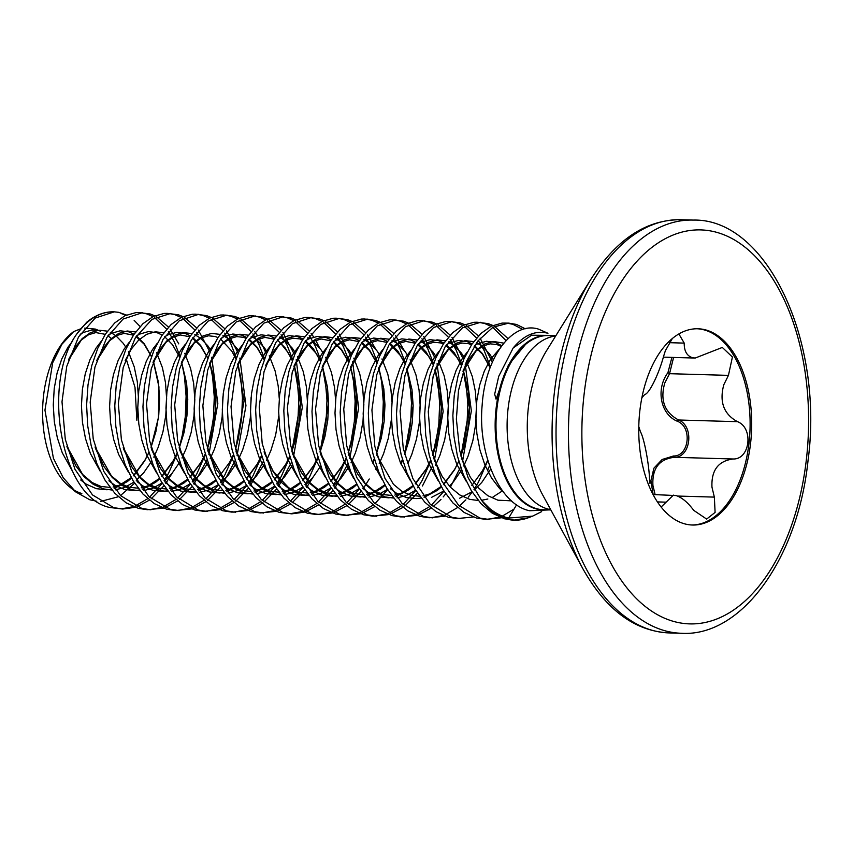 <?xml version="1.0" encoding="UTF-8"?>
<svg xmlns="http://www.w3.org/2000/svg" width="853" height="853" viewBox="0 0 853 853"><rect width="100%" height="100%" fill="white"/><g stroke="black" fill="none" stroke-linecap="round" stroke-linejoin="round"><path stroke-width="1.28" d="M549.055 509.902L529.564 510.734C499.57 504.613 477.669 453.455 482.148 405.282C485.229 356.575 512.984 320.664 538.68 329.183L547.946 333.288C535.62 330.068 524.03 334.962 513.186 347.949L498.728 376.333L494.676 394.182L496.051 399.151L508.431 364.999L527.357 342.224M516.598 504.805L508.612 518.07L532.624 516.129L541.666 511.619M73.635 331.604A85.055 48.898 91.6 0 0 42.65 408.534A85.055 48.898 91.6 0 0 69.488 486.796L75.8 491.968L63.197 477.723L53.408 458.285L44.953 410.165L52.694 362.717L61.906 344.26L73.635 331.604L80.406 328.927M72.558 489.089A85.055 48.898 91.6 0 0 81.835 493.514M96.794 501.255L89.778 499.762L75.81 491.968M134.145 320.344L140.116 326.539M134.625 483.224L120.476 495.55M118.343 496.766L100.451 501.457M514.028 520.181L504.581 518.805L492.341 513.271L481.092 503.739L471.272 490.624L463.286 474.492L457.421 456.046L453.913 436.107L452.858 415.528L454.265 395.216L458.029 376.056L463.957 358.878L471.741 344.441L480.996 333.374L491.275 326.155L502.097 323.095L508.719 323.116L516.47 324.439L525.256 328.789M506.959 323.116L512.941 324.343L522.804 329.45M521.098 519.69A98.415 56.586 -88.4 0 1 514.37 520.191A98.415 56.586 -88.4 0 1 505.957 518.848A98.415 56.586 -88.4 0 1 481.646 500.444L468.105 477.723L459.692 450.565L456.376 419.143L458.487 390.514L466.367 361.64L477.573 341.275L493.013 327.189L508.719 323.116M135.158 507.332L122.768 509.006L110.165 507.546C60.435 498.184 41.53 382.283 76.749 334.045L86.675 322.274A98.02 56.362 -88.4 0 1 89.618 319.971C97.69 314.245 105.793 311.537 113.929 311.835A98.415 56.586 91.6 0 0 76.749 334.045M122.768 509.006L113.684 507.642L92.487 494.921L74.957 469.267L65.286 439.316L62.002 401.795L66.737 366.395L78.561 336.892L95.173 318.073L114.302 311.846L118.631 312.315L126.457 315.034M163.328 508.143L147.42 509.71L138.335 508.345L126.095 502.812L114.846 493.279L105.036 480.164L97.039 464.032L91.175 445.586L87.667 425.647L86.611 405.068L88.019 384.756L91.783 365.596L97.711 348.419L105.495 333.981L114.75 322.914L125.028 315.695L135.851 312.635L138.954 312.55L150.224 313.979L154.724 315.802M140.713 312.656L146.705 313.872L152.943 316.634M150.938 509.817L141.854 508.452L120.572 495.636L103.714 471.304L93.222 438.975L90.183 402.221L94.95 367.078L106.817 337.553L123.099 319.043L142.483 312.656M191.498 508.942L175.59 510.52L166.506 509.156L154.276 503.622L143.016 494.079L133.207 480.964L125.21 464.832L119.356 446.396L115.837 426.447L114.782 405.868L116.189 385.556L119.964 366.395L125.881 349.229L133.665 334.792L142.92 323.714L153.209 316.495L164.032 313.446L167.135 313.36L178.394 314.778L182.894 316.612M168.883 313.467L174.876 314.682L181.113 317.433M179.119 510.616L170.024 509.252L148.966 496.659L131.831 471.997L121.403 439.839L118.343 403.597L123.205 367.547L135.382 337.724L151.941 319.395L170.653 313.456M219.669 509.753L203.771 511.32L194.676 509.955L182.446 504.422L171.197 494.889L161.377 481.764L153.391 465.642L147.526 447.196L144.008 427.257L142.952 406.678L144.36 386.366L148.134 367.206L154.052 350.029L161.835 335.592L171.09 324.524L181.38 317.305L192.202 314.245L195.305 314.16L206.565 315.589L211.064 317.412M197.075 314.267L203.046 315.482L209.284 318.244M207.29 511.427L198.195 510.062L176.55 496.883L159.831 472.434L149.574 440.628L146.524 403.789L151.258 368.837L163.03 339.387L179.311 320.749L198.824 314.267M247.85 510.552L231.941 512.131L222.846 510.766L210.616 505.232L199.367 495.689L189.547 482.574L181.561 466.442L175.697 448.006L172.178 428.057L171.122 407.478L172.541 387.166L176.304 368.006L182.233 350.839L190.006 336.402L199.261 325.324L209.55 318.105L220.373 315.056L223.475 314.97L234.735 316.388L239.245 318.222M225.235 315.077L231.216 316.292L237.454 319.043M235.46 512.226L226.376 510.862L204.965 497.928L188.044 473.33L177.637 440.873L174.694 404.834L179.578 369.05L191.317 340.006L208.111 321.112L226.994 315.066M276.02 511.363L260.112 512.93L251.027 511.565L238.787 506.032L227.538 496.499L217.728 483.374L209.731 467.252L203.867 448.806L200.359 428.867L199.303 408.288L200.711 387.976L204.475 368.816L210.403 351.639L218.187 337.202L227.442 326.134L237.72 318.915L248.543 315.855L251.646 315.77L262.916 317.199L267.416 319.022M253.405 315.877L259.387 317.092L265.624 319.854M263.63 513.037L254.546 511.672L233.178 498.77L216.161 474.012L205.914 442.163L202.865 405.697L207.695 370.085L219.509 340.774L236.292 321.912L255.164 315.877M291.811 513.837L279.198 512.376L266.957 506.842L255.708 497.299L245.899 484.184L237.902 468.052L232.048 449.616L228.529 429.667L227.474 409.088L228.881 388.776L232.645 369.616L238.573 352.438L246.357 338.012L255.612 326.934L265.891 319.715L276.713 316.666L279.816 316.58L291.086 317.998L295.586 319.832M281.575 316.687L287.568 317.902L293.805 320.653M304.19 512.163L291.801 513.837L282.716 512.472L261.253 499.495L244.566 475.324L234.085 443.006L231.035 406.572L235.801 371.13L247.892 341.232L263.876 323.138L283.345 316.676M332.361 512.973L316.463 514.54L307.368 513.175L295.138 507.642L283.889 498.109L274.069 484.984L266.072 468.851L260.218 450.416L256.7 430.477L255.644 409.898L257.052 389.586L260.826 370.426L266.744 353.249L274.527 338.812L283.782 327.744L294.072 320.525L304.894 317.465L307.997 317.38L319.257 318.809L323.756 320.632M309.756 317.487L315.738 318.702L321.976 321.453M319.982 514.636L310.887 513.282L289.625 500.487L272.438 475.484L262.223 443.645L259.216 406.934L264.035 371.684L275.732 342.597L292.419 323.671L311.516 317.476M360.531 513.773L344.633 515.351L335.538 513.986L323.308 508.452L312.059 498.909L302.239 485.794L294.253 469.662L288.389 451.226L284.87 431.277L283.814 410.698L285.222 390.386L288.996 371.226L294.925 354.048L302.698 339.622L311.953 328.544L322.242 321.325L333.065 318.276L336.167 318.19L347.427 319.608L351.937 321.442M337.927 318.297L343.908 319.512L350.146 322.263M348.152 515.447L339.067 514.082L317.87 501.372L300.587 476.23L290.542 445.149L287.386 407.787L292.227 372.409L304.041 343.173L320.653 324.439L339.686 318.286M388.712 514.583L372.804 516.15L363.709 514.785L351.479 509.252L340.23 499.719L330.41 486.594L322.423 470.461L316.559 452.026L313.051 432.087L311.995 411.509L313.403 391.196L317.167 372.036L323.095 354.859L330.868 340.422L340.123 329.354L350.412 322.135L361.235 319.075L364.338 318.99L375.608 320.419L380.107 322.242M366.097 319.097L372.079 320.312L378.316 323.063M376.322 516.246L367.238 514.881L346.211 502.332L329.301 478.17L318.638 445.607L315.546 409.184L320.344 373.433L332.201 344.004L349.389 324.854L367.856 319.086M416.882 515.383L400.974 516.95L391.89 515.596L379.649 510.051L368.4 500.519L358.591 487.404L350.594 471.272L344.729 452.826L341.221 432.887L340.166 412.308L341.573 391.996L345.337 372.836L351.265 355.658L359.049 341.221L368.304 330.154L378.583 322.935L389.405 319.886L392.508 319.79L403.778 321.218L408.278 323.052M394.267 319.896L400.26 321.123L406.486 323.873M404.493 517.057L395.408 515.692L374.051 502.812L356.757 477.488L346.67 445.682L343.748 409.12L348.61 373.87L360.382 344.783L377.175 325.931L396.027 319.896M445.053 516.193L429.144 517.76L420.06 516.396L407.819 510.862L396.57 501.329L386.761 488.204L378.764 472.072L372.91 453.636L369.392 433.687L368.336 413.119L369.744 392.806L373.518 373.646L379.436 356.469L387.219 342.032L396.474 330.964L406.753 323.745L417.575 320.685L420.678 320.6L431.949 322.029L436.448 323.852M422.438 320.707L428.43 321.922L434.667 324.673M432.674 517.856L423.578 516.491L402.115 503.505L385.023 478.48L374.84 446.439L371.919 410.005L376.813 374.574L388.829 345.124L405.41 326.688L424.208 320.696M473.223 516.993L457.325 518.56L448.23 517.206L436 511.661L424.751 502.129L414.931 489.014L406.934 472.882L401.081 454.436L397.562 434.497L396.506 413.918L397.914 393.606L401.688 374.446L407.606 357.268L415.39 342.831L424.645 331.764L434.934 324.545L445.756 321.496L448.859 321.4L460.119 322.829L464.618 324.662M450.608 321.506L456.6 322.733L462.838 325.483M460.844 518.667L451.749 517.302L430.104 504.134L412.863 478.554L403.266 448.529L400.078 411.157L405.015 375.256L416.978 345.966L433.527 327.531L452.378 321.506M501.393 517.803L485.496 519.37L476.4 518.006L464.171 512.472L452.922 502.939L443.102 489.814L435.115 473.682L429.251 455.246L425.732 435.297L424.677 414.729L426.084 394.417L429.859 375.245L435.787 358.079L443.56 343.642L452.815 332.574L463.104 325.356L473.927 322.295L477.03 322.21L488.289 323.639L492.799 325.462M478.789 322.317L484.771 323.532L491.008 326.283M489.014 519.466L479.93 518.102L458.541 505.2L441.779 480.964L431.255 448.411L428.259 411.636L433.185 376.098L445.021 346.99L462.486 327.808L480.548 322.306M154.67 317.679L166.676 329.162M168.372 331.508L174.364 341.904L179.994 356.383M181.604 362.045L184.461 376.365L186.103 396.261L185.282 416.786L181.988 437.045L179.151 447.814M177.221 453.732L168.542 473.266L164.117 480.559M162.273 483.214L149.542 497.214M147.74 498.674L135.19 505.989M133.409 506.661L121.019 508.921M156.462 316.73L168.499 327.125M170.195 329.269L178.767 343.876M172.071 473.362L165.802 483.32M163.968 485.784L151.258 498.77M149.456 500.125L136.928 506.757M182.841 318.489L194.847 329.972M196.542 332.318L198.163 334.76M210.073 364.039L212.632 377.175L214.274 397.061L213.453 417.586L210.169 437.845L207.322 448.614M205.392 454.532L196.712 474.076L192.288 481.359M190.454 484.024L177.712 498.013M175.91 499.485L163.36 506.799M161.58 507.46L149.19 509.721M184.632 317.529L196.67 327.925M198.365 330.068L210.073 352.417M211.693 357.29L217.814 403.426L208.91 454.628M207.002 459.756L193.972 484.12M192.138 486.583L179.429 499.581M177.627 500.935L165.109 507.567M211.011 319.289L223.028 330.772M224.723 333.118L230.715 343.514L236.345 357.993M237.944 363.655L240.813 377.975L242.444 397.871L241.623 418.396L238.339 438.655L235.492 449.424M233.562 455.342L224.883 474.876L220.458 482.169M218.624 484.824L205.882 498.824M204.08 500.284L191.541 507.599M189.761 508.271L177.36 510.52M212.802 318.34L224.84 328.736M226.546 330.879L238.243 353.217M239.864 358.089L245.952 405.655L237.081 455.438M235.172 460.567L222.143 484.93M220.309 487.394L207.599 500.391M205.808 501.735L193.279 508.367M239.192 320.099L251.198 331.582M252.893 333.928L258.885 344.324L264.515 358.793M261.732 456.142L253.053 475.686L248.628 482.969M246.794 485.634L234.063 499.623M232.251 501.095L219.711 508.409M217.931 509.07L205.53 511.331M240.972 319.139L253.01 329.535M254.716 331.678L257.361 335.442M259.397 338.748L266.413 354.027M263.342 461.366L250.313 485.73M248.479 488.193L235.78 501.191M233.978 502.545L221.449 509.177M267.362 320.899L279.368 332.382M281.063 334.728L287.056 345.124L292.686 359.603M294.285 365.265L297.153 379.585L298.795 399.481L297.964 420.007L294.68 440.265L291.843 451.024M289.903 456.941L281.234 476.486L276.809 483.779M274.965 486.434L262.234 500.434M260.432 501.895L247.882 509.209M246.101 509.881L233.69 512.131M269.153 319.95L281.191 330.346M282.887 332.489L294.584 354.827M296.204 359.699L302.293 407.489L293.432 457.048M291.523 462.177L278.483 486.541M276.66 489.004L263.95 502.001M262.148 503.345L249.62 509.977M295.533 321.709L307.538 333.192M309.234 335.538L315.226 345.923L320.856 360.403M322.466 366.076L325.324 380.395L326.966 400.281L326.145 420.806L322.85 441.065L320.014 451.834M318.084 457.752L309.404 477.296L304.979 484.579M303.135 487.244L290.404 501.233M288.602 502.705L276.052 510.019M274.271 510.68L261.871 512.941M297.324 320.749L309.362 331.145M311.057 333.288L313.712 337.052M315.749 340.358L319.63 347.896M312.923 477.381L306.664 487.34M304.83 489.803L292.121 502.801M290.319 504.155L277.801 510.787M323.703 322.509L335.709 333.992M337.404 336.338L343.407 346.734L349.037 361.214M350.636 366.875L353.494 381.195L355.136 401.091L354.315 421.617L351.031 441.875L348.184 452.634M346.254 458.551L337.575 478.096L333.15 485.389M331.316 488.044L318.574 502.044M316.772 503.505L304.233 510.819M302.452 511.491L290.041 513.741M325.494 321.56L337.532 331.956M339.238 334.099L350.935 356.437M352.556 361.309L358.665 407.745L349.773 458.658M347.864 463.787L334.834 488.151M333.001 490.614L320.291 503.611M318.489 504.955L305.971 511.587M351.873 323.319L363.89 334.802M365.585 337.148L371.577 347.534L377.207 362.013M378.807 367.686L381.675 382.005L383.306 401.891L382.485 422.416L379.201 442.675L376.354 453.444M374.424 459.362L372.932 463.435M359.486 488.854L346.744 502.844M344.943 504.315L332.403 511.629M330.623 512.29L318.222 514.551M353.664 322.359L365.702 332.755M367.408 334.898L375.97 349.506M369.274 479.002L363.186 488.694M361.171 491.413L348.461 504.411M346.67 505.765L334.141 512.397M380.054 324.119L392.06 335.602M393.755 337.948L399.748 348.344L405.378 362.824M406.977 368.485L409.845 382.805L411.477 402.701L410.656 423.227L407.371 443.485L404.525 454.244M402.595 460.162L401.102 464.235M387.657 489.654L374.925 503.654M373.113 505.115L360.574 512.429M358.793 513.101L346.393 515.351M381.835 323.17L393.883 333.566M395.579 335.709L404.141 350.316M374.84 506.565L362.312 513.197M408.224 324.929L420.23 336.413M421.926 338.748L427.918 349.144L433.548 363.623M435.147 369.296L438.015 383.615L439.658 403.501L438.826 424.026L435.542 444.285L432.706 455.054M430.765 460.972L422.096 480.516L417.671 487.799M415.827 490.464L403.096 504.454M401.294 505.925L388.744 513.239M386.963 513.901L374.563 516.161M410.016 323.969L422.054 334.365M423.749 336.509L435.446 358.857M437.077 363.719L443.155 411.53L434.294 461.068M432.386 466.196L422.448 485.954M417.522 493.023L404.812 506.021M403.011 507.375L390.482 514.007M436.395 325.729L448.401 337.212M450.096 339.558L456.088 349.954L461.729 364.423M463.328 370.095L466.186 384.415L467.828 404.311L467.007 424.837L463.712 445.095L460.876 455.854M443.997 491.264L431.266 505.264M429.464 506.725L416.914 514.039M415.134 514.711L402.723 516.961M438.186 324.78L450.224 335.176M451.93 337.319L463.627 359.657M465.248 364.53L471.357 410.922L462.465 461.878M460.556 467.007L450.619 486.764M445.692 493.834L443.197 496.915M440.98 499.431L432.983 506.821M431.181 508.175L418.663 514.807M464.565 326.539L476.571 338.023M478.266 340.358L484.269 350.754L490.411 366.939M487.852 460.428L478.437 482.126L474.012 489.409M472.178 492.064L468.222 497.171M465.877 499.858L459.436 506.064M457.634 507.524L445.095 514.849M443.315 515.511L430.925 517.771M466.356 325.579L478.394 335.975M480.1 338.119L492.384 362.141M489.558 465.642L487.521 470.749M492.735 327.339L506.064 340.614M494.527 326.39L508.036 338.62M513.996 509.124L502.342 516.086M499.655 517.121L487.255 519.381M84.628 328.117L95.461 329.098L100.686 331.327M653.142 494.537L650.903 480.676L653.92 468.169L662.141 459.49L673.433 456.003C689.171 456.462 692.551 427.044 677.453 421.297C660.478 414.494 655.594 389.203 667.931 372.654L671.908 357.396M684.042 523.678A98.159 56.437 91.6 0 0 692.433 525.021A98.159 56.437 91.6 0 0 751.28 435.862A98.159 56.437 91.6 0 0 706.433 330.122A98.159 56.437 91.6 0 0 698.042 328.778A98.159 56.437 91.6 0 0 639.185 417.949A98.159 56.437 91.6 0 0 684.042 523.678M691.634 524.99A98.159 56.437 91.6 0 0 749.734 435.126A98.159 56.437 91.6 0 0 704.845 330.079A98.159 56.437 91.6 0 0 697.242 328.768M653.035 494.537L676.12 495.572C681.963 497.512 687.838 502.438 693.713 510.339L706.636 519.082L715.102 512.408L714.356 497.107L711.967 487.159C711.21 470.302 718.279 460.908 733.175 458.989C750.118 459.554 753.764 427.811 737.493 421.681C723.728 414.174 719.164 401.848 723.824 384.692L728.441 375.373L732.418 357.023L722.31 347.438L695.174 358.057L692.082 357.588C686.74 355.669 684.117 350.839 684.223 343.109L679.255 334.6M673.401 495.124L661.981 506.192M638.79 426.585L640.443 431.767C643.972 437.813 648.685 461.942 649.506 478.075L649.997 483.502M641.904 397.701L644.761 394.459C649.037 394.054 658.836 374.168 663.591 356.341L665.361 350.732L672.175 338.79M673.593 357.45L669.541 373.689L664.786 383.008C659.902 400.11 664.508 412.447 678.593 419.996C694.502 426.191 690.866 457.784 674.286 457.304C659.124 459.138 652.001 468.532 652.929 485.474L655.04 494.282M673.433 456.003A1.471 0.832 -93.7 0 0 674.286 457.304L733.175 458.989M677.453 421.297A1.471 0.757 115.5 0 1 678.593 419.996L737.493 421.681M667.931 372.654L669.541 373.689L728.441 375.373M126.148 358.708L135.009 387.39L136.864 420.337L138.463 397.946L137.312 381.835L134.262 366.929L128.408 351.703M89.618 319.971L86.675 322.274M481.646 500.444L489.537 508.399A98.276 56.501 91.6 0 0 506.725 518.731A98.276 56.501 91.6 0 0 528.188 517.803L513.666 520.17M508.612 518.07C501.916 516.502 495.561 513.282 489.537 508.399M555.836 335.741L548.607 335.538A87.145 50.103 91.6 0 0 496.371 414.697A87.145 50.103 91.6 0 0 536.185 508.559A87.145 50.103 91.6 0 0 543.638 509.753L550.857 509.955M555.666 336.018A87.145 50.103 91.6 0 0 508.089 408.534A87.145 50.103 91.6 0 0 547.295 508.878A87.145 50.103 91.6 0 0 550.697 509.667M545.792 509.817A87.294 50.188 -88.4 0 1 535.417 508.687A87.294 50.188 -88.4 0 1 495.732 412.148A87.294 50.188 -88.4 0 1 550.761 335.592M121.094 313.541A98.02 56.362 -88.4 0 1 125.849 315.311M582.898 568.791A203.856 117.202 91.6 0 1 554.386 392.423A203.856 117.202 91.6 0 1 591.182 278.824L546.752 350.37A101.56 58.388 91.6 0 0 528.423 406.966A101.56 58.388 91.6 0 0 542.625 494.825L582.898 568.791C605.907 609.735 634.621 631.113 669.029 632.915L681.451 633.278C741.161 637.031 797.822 559.333 808.058 460.407C824.137 340.315 766.41 218.197 693.254 220.085A206.682 118.834 91.6 0 0 570.796 392.465A206.682 118.834 91.6 0 0 681.451 633.278M591.182 278.824C616.484 239.266 646.371 219.573 680.843 219.722A206.682 118.834 91.6 0 0 558.374 392.113A206.682 118.834 91.6 0 0 669.029 632.915M584.102 394.289A197.043 113.289 91.6 0 0 672.761 621.176A197.043 113.289 91.6 0 0 806.373 459.522A197.043 113.289 91.6 0 0 717.714 232.624A197.043 113.289 91.6 0 0 584.102 394.289M657.396 501.916L665.83 502.15M677.495 496.051L714.356 497.107M669.296 342.682L684.223 343.109M511.555 500.86L497.896 500.178L487.809 495.689L478.512 487.948L470.376 477.317L461.505 458.37M463.211 370.469L469.321 358.793L476.646 349.815L484.803 343.951L493.397 341.467L503.835 343.141M502.161 491.051L493.013 496.979M487.841 499.005L481.54 500.306M478.256 500.498L469.726 499.368L459.628 494.879L450.331 487.148L442.206 476.507L433.335 457.571M435.041 369.658L441.15 357.983L448.475 349.005L456.632 343.151L465.226 340.667L473.714 341.626M476.518 342.714L482.062 346.105L489.473 353.782L493.418 359.859M490.784 468.969L481.753 482.467L474.343 489.953M472.008 491.797L459.66 498.205M406.87 368.848L412.98 357.183L420.305 348.205L428.462 342.341L437.056 339.857L445.543 340.827M448.347 341.904L453.881 345.294L461.302 352.982L464.469 357.716M466.484 361.352L472.338 376.589L475.388 391.484L476.539 407.606L475.697 424.24L472.85 440.649L468.094 456.131L463.723 466.026M461.59 470.014L453.583 481.657L449.744 485.869M443.837 490.997L431.49 497.395M378.689 368.048L384.81 356.373L392.135 347.395L400.292 341.541L408.886 339.057L417.373 340.016M420.177 341.104L425.711 344.495L433.132 352.172L436.299 356.917M438.303 360.552L444.168 375.789L447.217 390.685L448.358 406.806L447.516 423.429L444.68 439.849L439.924 455.331L435.552 465.216M433.42 469.203L432.236 471.219M415.656 490.198L406.177 495.582L397.029 497.896M393.734 498.077L385.204 496.958L375.117 492.469L365.82 484.728L357.684 474.097L348.813 455.15M350.519 367.248L356.629 355.573L363.954 346.595L372.111 340.731L380.705 338.257L389.203 339.217M392.007 340.304L397.541 343.684L404.962 351.372L408.129 356.106M410.133 359.742L415.987 374.979L419.047 389.874L420.188 405.996L419.345 422.63L416.509 439.039L411.754 454.521L407.851 463.478M387.486 489.387L377.996 494.772L368.848 497.096M365.564 497.278L357.034 496.147L346.947 491.659L337.649 483.928L329.514 473.287L320.643 454.34M322.349 366.438L328.458 354.763L335.783 345.785L343.94 339.931L352.534 337.447L361.022 338.406M363.836 339.494L369.37 342.885L376.781 350.562L379.948 355.306M381.963 358.942L387.816 374.179L390.866 389.075L391.932 401.592M391.431 419.324L388.328 438.239L383.573 453.721L379.212 463.605M377.069 467.593L375.896 469.608M359.316 488.588L349.826 493.972L340.678 496.286M337.393 496.467L328.863 495.348L318.766 490.859L309.468 483.118L301.344 472.487L292.472 453.54M294.168 365.638L300.288 353.963L307.613 344.985L315.77 339.121L324.364 336.647L332.851 337.607M335.655 338.694L341.2 342.085L348.61 349.762L351.777 354.496M353.792 358.143L359.646 373.369L362.696 388.275L363.847 404.386L363.005 421.019L360.158 437.429L355.402 452.911L351.031 462.806M348.898 466.794L340.891 478.437L333.47 485.933M331.145 487.777L321.656 493.173L312.507 495.486M309.212 495.668L300.693 494.537L290.596 490.048L281.298 482.318L273.163 471.677L264.302 452.762M265.997 364.828L272.118 353.153L279.443 344.175L287.6 338.321L296.194 335.837L304.681 336.796M307.485 337.884L309.149 338.716M313.318 341.499L320.44 348.952L323.607 353.696M325.611 357.332L331.476 372.569L334.525 387.465L335.592 399.982M320.728 465.983L312.72 477.637L305.299 485.133M302.975 486.978L293.485 492.362L284.337 494.676M281.042 494.857L272.523 493.738L262.425 489.249L253.128 481.508L244.992 470.877L236.121 451.93M237.827 364.028L243.947 352.353L251.262 343.375L259.429 337.511L268.023 335.037L276.511 335.997M279.315 337.084L284.433 340.155M285.137 340.699L292.27 348.152L295.437 352.886M297.441 356.533L303.305 371.759L306.355 386.665L307.496 402.776L306.909 416.904M292.558 465.184L284.55 476.827L277.129 484.323M274.794 486.167L265.315 491.563L256.156 493.876M252.872 494.058L244.342 492.927L234.255 488.438L224.957 480.708L216.822 470.067L207.951 451.13M209.657 363.218L215.766 351.543L223.091 342.565L231.248 336.711L239.842 334.227L248.34 335.186M251.145 336.274L256.263 339.345M256.966 339.889L264.099 347.342L267.266 352.086M269.271 355.722L275.124 370.959L278.174 385.855L279.24 398.372M278.739 416.104L275.647 435.019L270.891 450.501L266.52 460.396M264.377 464.373L256.38 476.027L248.959 483.523M246.624 485.368L237.134 490.752L227.986 493.066M224.702 493.247L216.172 492.128L206.074 487.639L196.787 479.908L188.652 469.267L179.78 450.32M181.486 362.418L187.596 350.743L194.921 341.765L203.078 335.901L211.672 333.427L220.159 334.387M222.964 335.474L228.092 338.545M228.796 339.089L238.328 350.05M251.07 397.573L250.313 417.799L247.466 434.209L242.71 449.702L238.35 459.586M236.206 463.574L228.199 475.217L220.788 482.713M218.453 484.557L208.964 489.953L199.815 492.266M196.531 492.448L188.001 491.328L177.904 486.828L168.606 479.098L160.481 468.457L151.61 449.52M153.305 361.608L159.426 349.933L166.751 340.955L174.908 335.101L183.502 332.617L191.989 333.576M194.793 334.664L200.327 338.055L207.748 345.732L210.915 350.476M222.9 396.762L222.143 416.989L219.296 433.409L214.54 448.891L210.169 458.786M208.036 462.763L200.028 474.417L192.607 481.913M190.283 483.758L180.793 489.142L171.645 491.456M168.35 491.637L159.831 490.518L149.733 486.029L140.436 478.298L132.3 467.657L123.429 448.71M125.135 360.808L131.255 349.133L138.581 340.155L146.737 334.291L155.331 331.817L163.819 332.777M181.988 348.44L182.745 349.666M184.749 353.313L190.614 368.539L193.663 383.445L194.815 399.556L193.962 416.189L191.125 432.599L186.37 448.092L181.998 457.976M179.866 461.963L171.858 473.607L164.437 481.103M162.113 482.947L152.623 488.342L143.475 490.656M140.18 490.838L131.661 489.718L121.563 485.218L112.265 477.488L104.13 466.847L95.269 447.921M96.965 360.009L103.085 348.323L110.4 339.345L118.567 333.491L127.161 331.007L135.648 331.966M153.817 347.629L154.574 348.866M156.579 352.502L162.443 367.739L165.493 382.634L166.634 398.756L165.791 415.379L162.955 431.799L158.2 447.281L153.828 457.176M151.695 461.153L143.688 472.807L136.267 480.303M133.932 482.148L124.453 487.532L115.294 489.846M112.01 490.027L103.48 488.908L93.393 484.419L84.095 476.688L75.96 466.047L67.088 447.1M68.794 359.198L74.904 347.523L82.229 338.545L90.386 332.681L98.98 330.207L107.478 331.167M110.282 332.254L115.816 335.645L123.237 343.322L126.393 348.056M503.696 492.416L499.634 488.556L491.509 477.915L484.845 464.832L479.919 449.883L476.891 433.708L475.857 417.032L476.827 400.558L479.695 385.023L484.323 371.098L490.454 359.39L499.677 348.717M466.484 481.774L456.675 464.032L451.749 449.083L448.721 432.908L447.686 416.221L448.646 399.758L451.525 384.223L456.152 370.298L462.283 358.591L467.188 352.118M474.556 345.614L477.765 343.748L486.359 341.275L494.975 342.266L501.809 345.7M499.645 486.668L498.738 487.585M438.314 480.964L428.505 463.222L423.578 448.273L420.55 432.108L419.516 415.422L420.476 398.948L423.355 383.413L427.982 369.488L434.113 357.78L439.018 351.308M446.386 344.804L449.584 342.949L458.189 340.464L466.794 341.467L472.104 343.908M474.577 345.572L482.435 353.579L490.176 367.558M487.799 460.268L482.723 470.611L471.837 485.496M410.144 480.164L400.334 462.422L395.397 447.473L392.38 431.298L391.346 414.611L392.305 398.148L395.184 382.613L399.812 368.688L405.932 356.981L410.847 350.508M418.215 344.004L421.414 342.138L430.008 339.665L438.623 340.656L443.933 343.098M446.407 344.772L454.265 352.779L461.398 365.319M463.307 370.149L468.34 391.292L469.491 407.403L468.649 424.037L465.802 440.447L460.951 456.184M458.818 461.334L454.553 469.8L443.656 484.685M441.406 486.914L437.344 490.379L424.09 497.31M421.211 498.024L416.829 498.61L406.337 497.566L396.24 493.066L390.621 488.865M381.963 479.354L372.153 461.612L367.227 446.663L364.199 430.498L363.165 413.812L364.135 397.338L367.014 381.803L371.631 367.878L377.762 356.17L382.677 349.698M390.045 343.194L393.244 341.339L401.838 338.854L410.453 339.857L415.752 342.298M418.237 343.962L426.084 351.969L433.228 364.508M435.137 369.349L440.169 390.482L441.321 406.604L440.479 423.227L437.632 439.647L432.78 455.385M430.648 460.535L426.372 469.001L415.486 483.886M413.236 486.114L409.163 489.579L395.909 496.499M393.041 497.224L388.659 497.811L378.167 496.755L368.069 492.266L362.45 488.065M353.792 478.554L343.983 460.812L339.057 445.863L336.029 429.688L334.994 413.001L335.954 396.538L338.833 381.003L343.46 367.078L349.591 355.37L354.496 348.898M376.877 362.898L369.744 350.359L361.896 342.352L365.073 340.528L373.667 338.055L382.283 339.046L387.582 341.488M390.066 343.162L397.914 351.169L405.047 363.709M406.966 368.549L411.999 389.682L413.151 405.793L412.308 422.427L409.461 438.837L404.61 454.574M402.467 459.724L400.739 463.403M385.066 485.304L380.992 488.769L367.739 495.7M364.86 496.414L360.488 497L349.997 495.956L339.899 491.456L334.28 487.255M325.622 477.744L315.813 460.002L310.887 445.053L307.858 428.888L306.824 412.202L307.784 395.728L310.663 380.193L315.29 366.268L321.421 354.56L326.326 348.088M333.694 341.584L336.903 339.729L345.497 337.244L354.112 338.246L359.412 340.688M378.785 367.739L383.829 388.872L384.98 404.994L384.127 421.617L381.291 438.037L376.44 453.775M374.296 458.925L372.569 462.603M356.895 484.504L352.822 487.969L339.569 494.889M336.69 495.614L332.318 496.201L321.816 495.145L311.729 490.656L306.11 486.455M297.452 476.944L287.642 459.202L282.716 444.253L279.688 428.078L278.654 411.391L279.613 394.928L282.492 379.393L287.12 365.468L293.24 353.76L298.155 347.288M305.523 340.784L308.722 338.918L317.316 336.445L325.931 337.436L331.241 339.878M333.715 341.552L341.573 349.559L348.706 362.099M350.615 366.939L355.658 388.072L356.799 404.183L355.957 420.817L353.121 437.237L348.259 452.964M346.126 458.114L341.861 466.591L330.964 481.465M328.714 483.694L324.652 487.159L311.398 494.09M308.519 494.804L304.137 495.39L293.645 494.345L283.559 489.846L277.929 485.645M269.281 476.134L259.472 458.402L254.535 443.443L251.507 427.278L250.483 410.592L251.443 394.118L254.322 378.583L258.939 364.657L265.07 352.95L269.985 346.478M277.353 339.974L280.552 338.119L289.146 335.634L297.761 336.636L303.071 339.078M305.545 340.742L313.392 348.749L320.536 361.299M322.445 366.129L327.477 387.262L328.629 403.384L327.787 420.007L324.94 436.427L320.088 452.165M317.956 457.315L313.691 465.781L302.794 480.665M300.544 482.894L296.481 486.359L283.217 493.279M280.349 494.004L275.967 494.591L265.475 493.535L255.378 489.046L249.758 484.845M241.1 475.334L231.291 457.592L226.365 442.643L223.337 426.468L222.302 409.781L223.273 393.318L226.152 377.783L230.768 363.858L236.899 352.15L241.815 345.678M249.172 339.174L252.381 337.319L260.975 334.834L269.591 335.826L274.89 338.268M277.374 339.942L285.222 347.949L292.366 360.488M294.274 365.329L299.307 386.462L300.459 402.573L299.616 419.207L296.769 435.627L291.918 451.354M289.785 456.504L285.51 464.981L274.623 479.855M272.374 482.084L268.3 485.549L255.047 492.48M252.179 493.194L247.796 493.78L237.305 492.735L227.207 488.236L221.588 484.035M212.93 474.524L203.121 456.792L198.195 441.833L195.166 425.668L194.132 408.982L195.092 392.508L197.971 376.973L202.598 363.047L208.729 351.34L213.634 344.868M221.002 338.364L224.211 336.509L232.805 334.024L241.42 335.026L246.72 337.468M249.204 339.131L257.052 347.139L264.185 359.689M261.604 455.705L257.339 464.171L246.453 479.055M244.203 481.284L240.13 484.749L226.877 491.669M223.998 492.394L219.626 492.981L209.134 491.925L199.037 487.436L193.418 483.235M184.76 473.724L174.95 455.982L170.024 441.033L166.996 424.858L165.962 408.171L166.921 391.708L169.8 376.173L174.428 362.248L180.559 350.54L185.464 344.068M216.033 480.484L211.96 483.939L198.706 490.87M195.827 491.584L191.445 492.17L180.953 491.125L170.867 486.626L165.247 482.425M156.589 472.914L146.78 455.182L141.843 440.223L138.826 424.058L137.791 407.371L138.751 390.898L141.63 375.363L146.258 361.437L152.378 349.73L157.293 343.258M164.661 336.754L167.86 334.898L176.454 332.414L185.069 333.416L190.379 335.858M192.853 337.521L200.711 345.529L207.844 358.079M209.753 362.909L214.796 384.042L215.937 400.164L215.095 416.797L212.258 433.207L207.396 448.945M205.264 454.095L200.999 462.561L190.102 477.445M187.852 479.674L183.79 483.139L170.536 490.059M167.657 490.784L163.275 491.371L152.783 490.315L142.686 485.826L137.066 481.625M128.419 472.114L118.61 454.372L113.673 439.423L110.645 423.248L109.61 406.561L110.581 390.098L113.46 374.563L118.077 360.638L124.207 348.93L129.123 342.458M136.491 335.954L139.689 334.099L148.283 331.614L156.899 332.617L162.209 335.048M164.682 336.722L172.53 344.729L179.674 357.268M181.582 362.109L186.615 383.242L187.767 399.353L186.924 415.987L184.077 432.407L179.226 448.134M177.093 453.284L172.818 461.761L161.931 476.635M159.682 478.874L155.609 482.329L142.355 489.259M139.487 489.974L135.105 490.571L124.613 489.515L114.515 485.016L108.896 480.815M100.238 471.304L90.429 453.572L85.503 438.613L82.474 422.448L81.44 405.761L82.41 389.288L85.279 373.753L89.906 359.827L96.037 348.12L100.953 341.648M108.31 335.144L111.519 333.288L120.113 330.804L128.728 331.806L134.028 334.248M136.512 335.911L144.36 343.93L151.493 356.469M153.412 361.299L158.445 382.432L159.596 398.554L158.754 415.187L155.907 431.597L151.056 447.335M148.923 452.485L144.647 460.951L133.761 475.835M131.511 478.064L127.438 481.529L114.185 488.449M111.316 489.174L106.934 489.761L96.442 488.705L86.345 484.216L80.726 480.015M72.068 470.504L62.258 452.762L57.332 437.813L54.304 421.638L53.27 404.951L54.229 388.488L57.108 372.953L61.736 359.028L67.867 347.32L72.772 340.848M80.139 334.344L83.349 332.489L91.943 330.004L99.247 330.623M548.458 335.368L531.6 335.208L513.186 347.949M532.624 516.129L528.188 517.803M663.378 357.151L695.174 358.057M680.843 219.722L693.254 220.085M111.295 338.374L107.894 335.805M105.26 334.344L95.845 332.574L88.584 334.717L81.302 340.048L68.549 359.987M66.854 446.194L82.581 474.407L92.081 482.51L100.985 486.466L109.93 487.394M113.108 487.031L119.473 485.186L131.277 477.637M133.569 475.462L144.999 460.044L148.88 452.346M151.024 447.217L158.423 417.693L158.946 386.921L153.369 361.427M151.439 356.618L144.168 344.185L136.064 336.604M133.431 335.144L124.133 333.374L116.893 335.453L109.653 340.678L96.72 360.798M95.024 446.993L111.423 475.931L120.348 483.374L129.251 487.287L138.101 488.204M141.278 487.831L148.187 485.773L159.447 478.448M161.739 476.273L173.34 460.556L177.051 453.156M179.205 448.028L186.871 416.253L186.626 383.477L181.54 362.226M179.62 357.418L178.213 354.421M123.195 447.804L139.668 476.827L148.123 483.928L157.474 488.108L166.282 489.004M169.448 488.641L176.422 486.551L187.617 479.247M189.91 477.072L200.86 462.507L205.221 453.956M207.375 448.827L215.724 409.024L212.685 372.974L209.71 363.037M207.791 358.228L200.359 345.614L192.415 338.214M189.771 336.754L180.388 334.984L173.138 337.116L165.855 342.426L153.06 362.408M151.376 448.603L168.169 477.979L176.582 484.909L185.496 488.876L194.452 489.814M197.619 489.441L203.974 487.607L215.788 480.058M218.091 477.883L229.5 462.507L233.402 454.766M235.545 449.638L244.086 400.782L237.88 363.847M235.961 359.028L231.909 351.255L220.586 339.025M217.941 337.564L215.18 336.498L208.495 335.794L201.521 337.82L194.313 342.959L181.231 363.207M179.546 449.414L196.083 478.501L204.528 485.57L213.474 489.622L222.622 490.614M225.8 490.251L232.816 488.14L243.969 480.857M246.261 478.682L257.297 463.968L261.572 455.566M264.131 359.838L257.052 347.661L248.756 339.825M246.122 338.364L243.382 337.308L236.697 336.604L229.436 338.758L222.143 344.1L209.411 364.007M207.716 450.213L224.35 479.407L232.784 486.434L241.719 490.454L250.793 491.424M253.97 491.051L260.623 489.1L272.139 481.668M274.431 479.493L285.606 464.533L289.743 456.376M291.886 451.248L300.437 402.872L294.232 365.447M292.302 360.638L287.983 352.428L281.191 343.983M274.293 339.174L264.942 337.404L257.691 339.515L250.43 344.793L237.582 364.817M235.886 451.013L252.413 480.1L260.858 487.18L269.804 491.232L278.963 492.224M282.14 491.861L289.156 489.75L300.309 482.467M302.602 480.292L313.627 465.61L317.913 457.176M320.067 452.047L328.608 403.32L322.402 366.257M320.483 361.448L316.367 353.579L305.107 341.435M302.463 339.974L299.659 338.897L292.984 338.214L286 340.251L278.782 345.412L265.752 365.628M264.067 451.845L273.141 471.229L288.709 487.767L298.092 492.064L307.144 493.034M310.311 492.661L317.007 490.688L328.48 483.278M330.772 481.103L342.01 466.026L344.345 461.665M348.237 452.858L355.658 423.141L356.117 392.199L350.572 367.057M348.653 362.248L341.339 349.773L333.278 342.245M330.633 340.774L321.325 339.004L314.075 341.104L306.824 346.339L293.922 366.438M292.238 452.634L308.85 481.806L317.284 488.833L326.219 492.863L335.314 493.834M338.481 493.471L345.134 491.52L356.65 484.077M372.516 462.475L374.264 458.786M376.408 453.657L384.106 421.617L383.765 388.595L378.753 367.867M376.823 363.058L369.445 350.508L361.448 343.045M358.804 341.584L349.463 339.814L342.213 341.925L334.941 347.203L322.103 367.227M320.408 453.433L336.807 482.382L345.732 489.814L354.635 493.727L363.485 494.644M366.662 494.271L373.571 492.202L384.831 484.888M400.686 463.275L402.435 459.596M404.578 454.468L413.129 405.815L406.924 368.667M404.994 363.858L401.07 356.277L389.618 343.855M386.985 342.384L377.591 340.624L370.33 342.757L363.058 348.067L350.274 368.038M348.578 454.244L365.052 483.256L373.507 490.368L382.858 494.548L391.655 495.444M394.832 495.081L401.795 492.991L413.001 485.688M415.294 483.512L426.244 468.947L430.605 460.396M432.748 455.267L441.097 415.475L441.3 406.934L435.094 369.477M433.164 364.668L428.91 356.543L417.799 344.655M415.155 343.194L405.836 341.424L398.596 343.524L391.335 348.77L378.444 368.837M376.749 455.044L393.404 484.259L401.838 491.275L410.762 495.284L419.836 496.254M423.003 495.881L429.677 493.919L441.172 486.487M443.464 484.323L454.67 469.31L458.775 461.206M460.929 456.067L469.47 407.521L463.264 370.277M461.345 365.468L457.325 357.738L445.97 345.465M443.325 343.994L440.574 342.938L433.889 342.234L426.916 344.249L419.719 349.367L406.625 369.637M474.215 482.371L482.585 470.557L487.767 460.14M490.123 367.696L482.371 354.016L474.14 346.265M471.496 344.804L468.724 343.738L462.038 343.045L455.065 345.07L447.857 350.21L434.785 370.458M498.44 487.255L499.421 486.317M501.265 346.435L496.883 344.537L490.198 343.844L483.224 345.881L476.017 351.031L462.966 371.258"/></g></svg>

